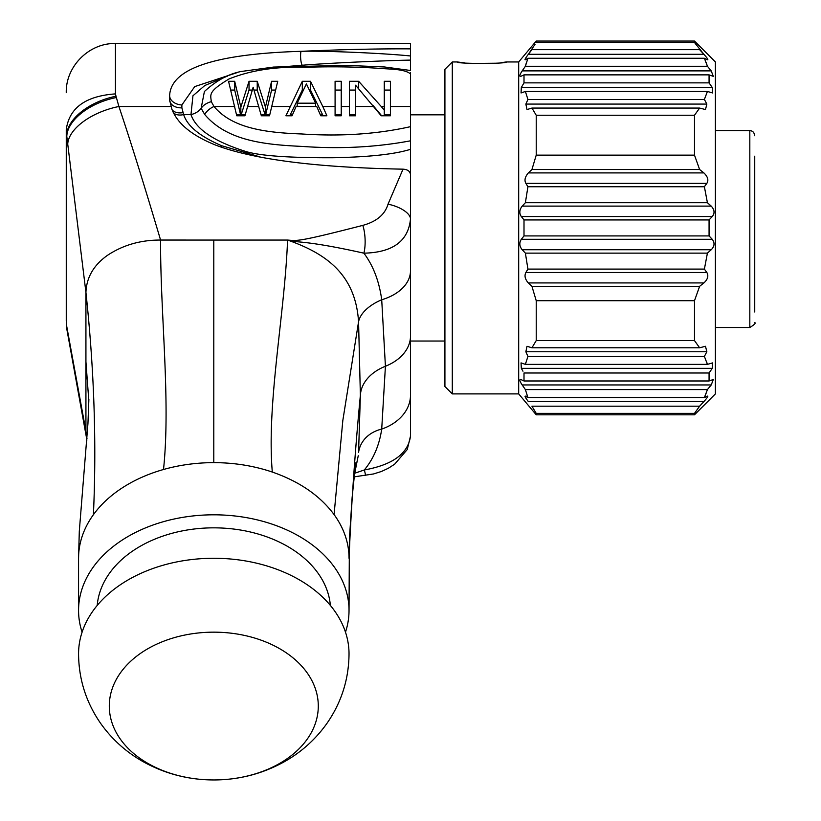 <?xml version="1.0" encoding="UTF-8"?>
<svg xmlns="http://www.w3.org/2000/svg" width="821" height="821" viewBox="0 0 821 821"><rect width="100%" height="100%" fill="white"/><g stroke="black" fill="none" stroke-linecap="round" stroke-linejoin="round"><path stroke-width="1.23" d="M715.399 327.507L749.819 327.507L749.819 130.539C752.6 130.775 754.232 132.489 754.735 135.691L754.735 135.752C754.386 132.561 752.744 130.847 749.819 130.611L715.399 130.58M754.735 156.175L754.735 311.98M754.735 255.69L754.735 244.525M754.735 201.915L754.735 187.814M354.775 473.214L364.329 469.961C392.777 464.809 408.17 453.531 410.5 436.105L410.5 422.384M410.5 422.661L410.5 218.981A21.777 9.39 -164.1 0 0 388.025 204.183C384.967 214.558 376.552 221.619 362.8 225.375C296.648 242.4 297.212 240.779 287.566 240.06L160.577 240.05C140.607 239.968 122.873 245.089 107.356 255.413C93.645 265.173 86.503 277.508 85.928 292.42L66.655 135.301A48.932 27.493 -18.7 0 1 116.007 96.242L115.443 93.892C85.579 96.006 69.18 107.92 66.265 129.636L66.265 320.806L67.106 330.709A48.932 38.33 154.7 0 0 67.117 330.76A48.932 38.33 154.7 0 0 67.199 331.191M115.443 93.892L115.443 43.513L410.5 43.513L410.5 48.87C378.943 48.675 342.439 49.496 300.968 51.323C214.507 53.94 170.727 68.707 169.639 95.616L169.608 99.762L171.897 109.193C177.459 123.817 192.36 135.917 216.621 145.481C254.561 159.613 316.701 167.505 403.019 169.167C407.606 169.454 410.1 171.271 410.5 174.606L410.5 218.981C408.294 241.128 392.756 252.519 363.898 253.176A20.515 6.568 -92.4 0 0 362.8 225.375M410.5 174.606L410.5 72.71M204.696 114.458C227.14 141.027 265.08 144.701 302.22 146.425C339.945 149.135 376.039 147.267 410.5 140.812L410.5 126.66C377.024 134.151 340.777 136.584 301.738 133.967C265.204 132.674 232.24 128.23 214.004 106.504A12.294 7.071 143.5 0 0 204.696 114.458L201.145 108.31L204.398 91.521C216.251 80.632 228.484 73.952 241.107 71.499L273.506 67.076L346.062 65.362L384.474 66.973L410.5 70.483L410.5 55.972C383.499 53.211 324.48 50.635 300.968 51.323A8.467 2.011 87.8 0 0 302.261 65.259L289.454 66.285M410.5 48.87L410.5 55.972M410.5 266.609L410.5 222.081M444.92 341.033L410.5 341.033L410.5 335.953A49.178 34.769 0 0 1 385.418 366.258L381.714 299.768C379.189 281.234 373.247 265.696 363.898 253.176C300.794 239.106 294.883 243.119 287.566 240.06C327.199 253.853 355.565 275.281 358.561 321.77L360.378 395.27L358.561 452.504A39.357 31.732 -159.7 0 1 381.714 429.085L385.418 366.258A49.178 34.769 180 0 0 360.378 395.27C355.154 449.58 351.367 503.909 349.028 558.27A135.239 95.626 180 0 0 334.075 514.562C320.005 495.658 299.419 481.486 272.305 472.054A135.239 95.626 180 0 0 213.788 462.644A135.239 95.626 180 0 0 163.512 469.499A135.239 95.626 180 0 0 93.409 514.695A135.239 95.626 180 0 0 78.559 558.27L79.298 531.259L87.939 423.636L88.884 399.068M240.84 107.099L249.04 81.3L257.23 81.3L265.429 107.099L271.577 81.3L277.724 81.3L269.524 115.782L261.335 115.782L253.135 87.242L244.935 115.782L236.746 115.782L228.546 81.3L234.693 81.3L240.84 107.099L240.84 115.782L249.04 90.074L252.242 90.074M410.5 106.504L390.416 106.504L390.416 81.3L384.269 81.3L384.269 106.504L381.231 106.504L358.664 81.3L349.438 81.3L349.438 106.504L341.238 106.504L341.238 81.3L335.091 81.3L335.091 106.504L322.797 106.504L310.502 81.3L302.313 81.3L285.913 115.782L292.06 115.782L296.165 106.309L316.742 106.504L296.073 106.504M234.693 106.504L214.004 106.504L211.325 101.691C210.566 94.374 207.805 91.839 228.997 78.97C250.59 70.288 275.866 66.409 304.827 67.312C347.355 65.834 376.47 68.205 382.422 68.543C389.636 69.21 405.04 68.995 410.5 73.962M315.633 103.189L306.407 83.896L297.192 103.189L315.633 103.189L315.633 106.309M390.416 106.504L390.416 115.782L381.201 115.782L355.585 85.22L355.585 115.782L349.438 115.782L349.438 106.504M163.512 469.499C170.768 400.689 160.269 314.443 160.577 240.05C144.137 184.684 130.252 140.175 118.912 106.504L116.018 96.273M86.852 440.2L85.928 431.179L66.655 325.927A48.932 38.33 154.7 0 0 67.106 330.709M86.544 438.024L68.338 337.462A50.851 41.697 -26.1 0 1 67.733 331.756M68.338 337.462L67.271 331.653A49.178 38.731 -25.2 0 1 67.271 331.643A49.178 38.731 -25.2 0 1 66.799 326.717M66.655 325.927L66.265 129.636L66.655 325.927M116.377 97.525A49.178 27.432 161.6 0 0 66.799 136.409M170.942 106.504L118.912 106.504A50.851 26.149 162.9 0 0 67.733 144.147M322.797 106.504L326.902 115.782L320.754 115.782L316.742 106.504M335.091 106.504L335.091 115.782L341.238 115.782L341.238 106.504M381.231 106.504L384.269 110.25L384.269 115.782M384.269 106.504L384.269 110.25M403.019 169.167L388.025 204.183M234.693 81.3L234.693 90.074L240.83 115.782M249.04 81.3L249.04 90.074M230.834 90.074L234.693 90.074M254.028 90.074L257.23 90.074L265.419 115.782L271.577 90.074L275.435 90.074M302.313 81.3L302.313 90.074L289.772 115.782M292.574 114.601L290.285 114.601M309.527 90.074L310.502 90.074L322.53 114.601L320.241 114.601M302.313 90.074L303.288 90.074M335.091 90.074L341.238 90.074M372.765 105.129L381.683 115.782M349.438 90.074L355.585 90.074M384.269 90.074L390.416 90.074M335.091 115.782L335.091 114.601L341.238 114.601L341.238 115.782M384.269 114.601L390.416 114.601L390.416 115.782M349.438 115.782L349.438 114.601L355.585 114.601L355.585 115.782M322.53 114.601L323.053 115.782M271.577 81.3L271.577 90.074M265.429 107.099L265.429 115.782M257.23 81.3L257.23 90.074M358.664 81.3L358.664 88.545M310.502 81.3L310.502 90.074M297.192 103.189L297.192 106.309M410.5 149.319C394.614 154.286 368.619 157.098 332.495 157.745C288.51 157.858 259.539 155.754 245.582 151.423C214.076 141.417 195.87 129.143 190.975 114.601L192.945 95.78L204.829 85.497L227.386 76.148M410.5 60.097C383.561 60.6 325.208 63.279 302.261 65.259M237.32 72.556L194.721 86.595L181.882 104.955L181.872 107.849L183.658 114.601C187.321 126.065 199.985 136.44 221.66 145.728L260.011 156.903M211.325 101.691A12.294 8.015 156.4 0 0 201.145 108.31A12.294 7.758 158.4 0 1 190.975 114.601L183.658 114.601A12.294 7.748 -22 0 1 173.744 113.124M334.075 514.562L342.819 420.537L358.561 321.77A39.357 21.839 165.7 0 1 381.714 299.768A49.178 31.947 0 0 0 410.5 270.694L410.5 218.981M365.386 475.38A21.705 0.975 72.1 0 0 364.329 469.961C373.524 458.867 379.323 445.249 381.714 429.085A49.178 37.386 0 0 0 410.5 395.065L410.5 436.105L407.226 449.549L394.665 464.183L388.302 468.288L381.406 471.49L373.545 473.953L354.138 476.868M354.395 474.435L358.243 455.727L354.292 475.4M78.559 558.27L78.559 610.434A135.239 95.626 180 0 0 82.09 632.16M345.487 632.16A135.239 95.626 180 0 0 349.028 610.434L349.387 539.202L352.117 497.608L355.667 462.921M78.559 610.434A135.239 95.626 0 0 1 213.788 514.808A135.239 95.626 0 0 1 349.028 610.434M330.37 605.436A116.798 82.582 180 0 0 213.788 527.841A116.798 82.582 180 0 0 97.206 605.436M78.559 653.896A135.239 95.626 0 0 1 213.788 558.27A135.239 95.626 0 0 1 349.028 653.896C348.822 679.347 341.423 702.56 326.83 723.537C315.418 739.577 301.05 752.426 283.738 762.073C262.248 773.823 239.168 779.786 214.517 779.95C189.62 780.022 166.294 774.193 144.527 762.452C126.896 752.754 112.292 739.772 100.716 723.496C86.154 702.519 78.765 679.326 78.559 653.896M109.296 706.06A104.503 73.89 180 0 0 213.788 779.95A104.503 73.89 180 0 0 318.291 706.06A104.503 73.89 0 0 0 213.788 632.16A104.503 73.89 0 0 0 109.296 706.06M93.409 514.695C96.662 443.453 94.169 369.358 85.928 292.42L85.928 431.179L86.975 438.517M464.881 62.909L457.215 61.955C455.686 63.935 507.932 63.935 506.393 61.955L500.974 62.663M495.268 63.227L471.665 63.474M452.299 393.895L452.299 61.955L444.92 69.323L444.92 386.517L452.299 393.895L518.687 393.895L518.687 61.955L506.393 61.955M452.299 61.955L457.215 61.955M695.849 44.252L694.494 42.476L694.494 41.05L536.226 41.05L536.226 42.476L694.494 42.476L703.905 54.299L699.615 49.66L531.936 49.66L528.334 54.299L535.097 44.242M528.211 54.463L528.334 54.299C525.019 58.743 524.188 60.487 525.861 59.512L527.924 58.27L525.389 66.265L522.177 70.893C519.375 75.265 519.088 77 521.325 76.107L524.003 74.865L524.003 82.859L709.067 82.859L709.067 74.865L713.316 76.363L711.232 70.893L707.415 66.265L704.387 58.27L706.85 59.512C708.81 60.436 707.825 58.691 703.905 54.299L528.334 54.299M526.487 62.345L525.389 66.265L707.415 66.265L711.232 70.893L522.177 70.893L525.389 66.265M525.933 362.297L525.768 362.892M522.967 371.205L521.489 368.65M525.245 396.081L527.924 397.58L525.389 389.585L522.125 384.875M520.422 379.487L521.325 379.733C519.098 378.974 519.385 380.708 522.177 384.957L711.232 384.957L707.415 389.585L711.232 384.957L713.316 379.487L709.067 380.975L709.067 372.991L712.259 368.352L712.587 362.892L707.415 364.38L704.387 356.386L706.85 351.757L705.485 346.288L699.615 347.786L694.494 340.592L694.494 300.702L536.226 300.702L531.936 286.324L528.334 282.927L703.905 282.927L699.615 286.324L531.936 286.324M524.096 387.717L525.204 389.318M526.959 394.942L527.359 396.081M525.861 396.338C524.229 395.465 525.06 397.21 528.334 401.551L528.211 401.387M694.494 41.05L715.399 61.955L715.399 393.895L694.494 414.8L694.494 413.374L536.226 413.374L531.987 406.282M694.494 414.8L536.226 414.8L518.687 393.895M536.226 41.05L518.687 61.955M528.334 282.927C525.06 279.253 524.229 275.774 525.861 272.5L527.924 269.103L525.389 253.125L522.177 249.738C519.385 246.279 519.098 242.8 521.325 239.301L524.003 235.914L524.003 219.936L521.325 216.539C519.088 213.316 519.375 209.837 522.177 206.112L525.389 202.715L527.924 186.736L525.861 183.35C524.188 180.312 525.019 176.833 528.334 172.913L531.936 169.526L536.226 155.148L694.494 155.148L694.494 115.248L536.226 115.248L531.936 108.064L527.01 109.552L525.861 104.082L527.924 99.454L525.389 91.459L521.048 92.958L521.325 87.488L524.003 82.859M536.226 155.148L536.226 115.248M536.226 414.8L536.226 413.374M712.259 368.352L521.325 368.352L521.048 362.892L525.389 364.38L527.924 356.386L525.861 351.757L527.01 346.288L531.936 347.786L536.226 340.592L694.494 340.592M536.226 340.592L536.226 300.702M520.432 76.363L521.325 76.107M525.255 59.759L525.861 59.512M521.325 379.733L524.003 380.975L524.003 372.991L709.067 372.991L710.452 370.989M694.494 300.702L699.615 286.324M525.389 253.125L707.415 253.125L711.232 249.738C714.557 246.362 714.896 242.893 712.259 239.301L709.067 235.914L709.067 219.936L524.003 219.936M527.924 269.103L704.387 269.103L707.415 253.125M524.003 235.914L709.067 235.914M525.389 202.715L707.415 202.715L704.387 186.736L527.924 186.736M531.936 169.526L699.615 169.526L694.494 155.148M525.861 272.5L706.85 272.5C708.769 275.835 707.794 279.314 703.905 282.927M706.85 272.5L704.387 269.103M707.651 396.091L704.387 397.58L707.415 389.585L525.389 389.585M706.85 396.338C708.769 395.496 707.794 397.231 703.905 401.551L699.615 406.179L531.936 406.179M694.494 413.374L699.584 406.221M707.589 59.759L706.85 59.512M521.325 87.488L712.259 87.488L709.067 82.859M712.259 87.488L712.587 92.958L707.415 91.459L525.389 91.459M525.861 104.082L706.85 104.082L704.387 99.454L707.415 91.459M706.85 104.082L705.485 109.552L699.615 108.064L531.936 108.064M694.494 115.248L699.615 108.064M528.334 172.913L703.905 172.913L699.615 169.526M703.905 172.913C707.825 176.741 708.81 180.22 706.85 183.35L704.387 186.736M522.177 206.112L711.232 206.112L707.415 202.715M711.232 206.112C714.578 209.827 714.917 213.306 712.259 216.539L709.067 219.936M699.615 347.786L531.936 347.786M527.924 397.58L704.387 397.58M524.003 380.975L709.067 380.975M527.924 356.386L704.387 356.386M525.389 364.38L707.415 364.38M527.924 99.454L704.387 99.454M709.067 74.865L524.003 74.865M704.387 58.27L527.924 58.27M707.415 389.585L705.311 395.486M709.221 375.3L709.18 379.487M706.758 362.297L706.953 362.892M709.221 77.184L709.231 80.181M706.06 62.232L707.415 66.265M703.782 401.674L701.237 404.435M287.566 240.06L287.566 240.06C284.795 314.135 266.456 403.593 272.305 472.054M290.018 106.504L271.577 106.504M258.8 106.504L247.47 106.504M373.863 106.504L355.585 106.504M240.574 114.601L236.479 114.601M245.263 114.601L241.189 114.601M265.08 114.601L261.006 114.601M269.791 114.601L265.686 114.601M221.66 145.728A11.597 3.294 -68.2 0 1 220.767 146.928M181.882 104.955A12.274 8.785 5 0 1 169.639 95.616M181.872 107.849A12.284 8.579 -4.6 0 1 169.721 100.942M182.909 112.641A12.294 8.015 -17.5 0 1 172.236 109.983M88.842 401.212L85.928 361.804M213.788 240.05L213.788 462.644M528.334 401.551L703.905 401.551M525.861 351.757L706.85 351.757M522.177 249.738L711.232 249.738M521.325 239.301L712.259 239.301M521.325 216.539L712.259 216.539M525.861 183.35L706.85 183.35M749.83 130.518L715.399 130.498M752.58 131.411L750.763 130.621M749.819 327.507C754.407 324.685 756.038 323.043 754.735 322.591M67.271 331.643L67.117 330.76M115.443 43.513C89.161 42.836 65.588 66.409 66.265 92.691M410.5 270.694L410.5 335.953M444.92 114.817L410.5 114.817"/></g></svg>
